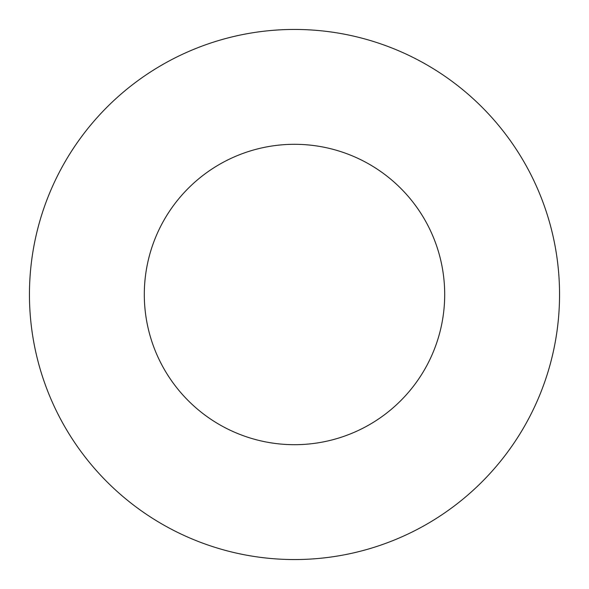<?xml version="1.0" encoding="UTF-8"?>
<svg xmlns="http://www.w3.org/2000/svg" width="589" height="589" viewBox="0 0 589 589"><rect width="100%" height="100%" fill="white"/><g stroke="black" fill="none" stroke-linecap="round" stroke-linejoin="round"><path stroke-width="0.88" d="M144.305 294.5A150.195 150.195 0 0 0 294.5 444.695A150.195 150.195 0 0 0 444.695 294.5A150.195 150.195 0 0 0 294.5 144.305A150.195 150.195 0 0 0 144.305 294.5M559.55 294.5A265.05 265.05 0 0 0 294.5 29.45A265.05 265.05 0 0 0 29.45 294.5A265.05 265.05 0 0 0 294.5 559.55A265.05 265.05 0 0 0 559.55 294.5"/></g></svg>
